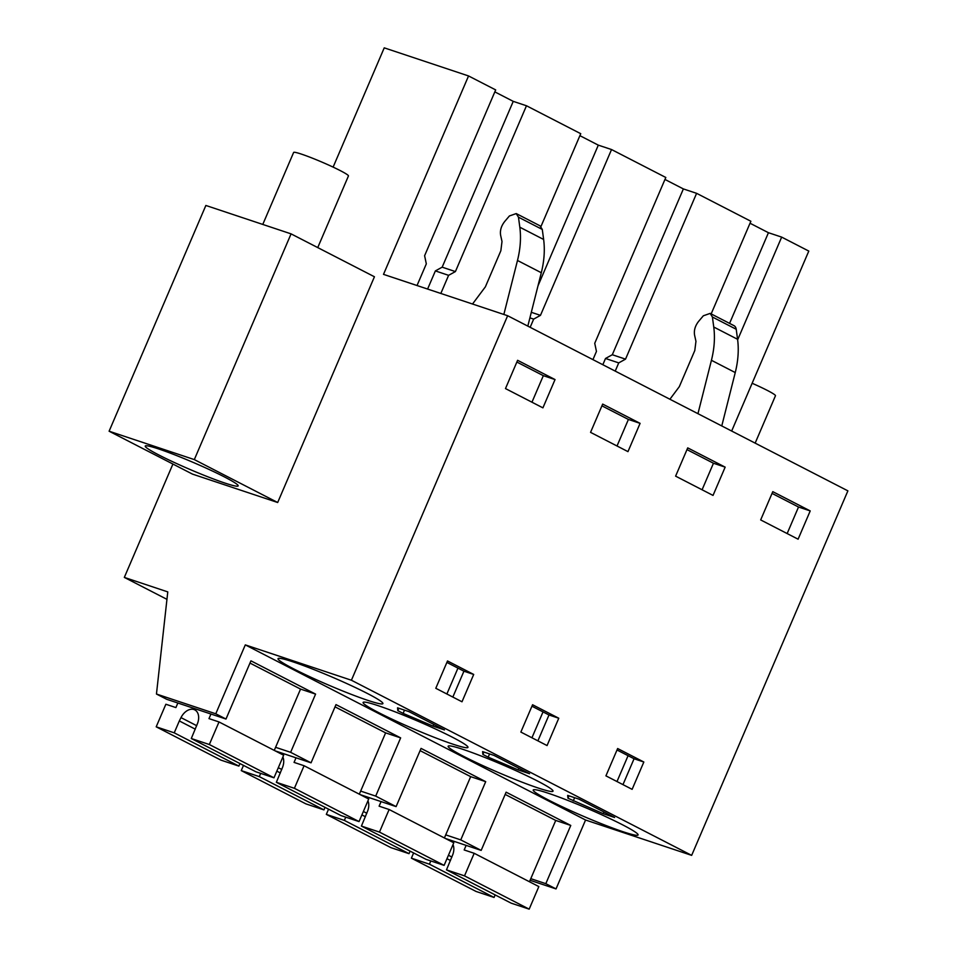 <?xml version="1.0" encoding="UTF-8"?>
<svg xmlns="http://www.w3.org/2000/svg" width="957" height="957" viewBox="0 0 957 957"><rect width="100%" height="100%" fill="white"/><g stroke="black" fill="none" stroke-linecap="round" stroke-linejoin="round"><path stroke-width="1.44" d="M166.949 599.345L124.326 577.406L167.774 591.893L156.458 694.028L166.662 699.28L225.984 719.042L215.768 713.79L245.303 644.886L351.41 680.236L507.641 315.726L383.506 274.36L468.547 75.95L384.236 47.85L333.12 167.116M156.458 694.028L215.768 713.79M530.082 880.284L556.029 888.921L545.813 883.67L570.767 825.448L506.121 792.181L481.168 850.39L460.76 839.887L485.701 781.666L421.056 748.398L396.102 806.607L375.694 796.104L400.648 737.883L335.991 704.615L311.049 762.825L290.629 752.322L315.583 694.1L250.937 660.832L225.984 719.042M556.029 888.921L585.564 820.017L245.303 644.886M124.326 577.406L172.918 464.049M109.11 431.212L192.477 474.11L277.686 502.509L374.438 276.764L291.072 233.867L205.863 205.468L109.11 431.212L194.319 459.599L291.072 233.867M311.049 762.825L275.257 750.898M290.629 752.322L275.592 747.309M335.034 706.852L385.611 732.871L400.648 737.883M375.694 796.104L360.657 791.092M396.102 806.607L360.322 794.681M420.099 750.635L470.665 776.653L485.701 781.666M460.76 839.887L445.711 834.875M481.168 850.39L445.376 838.464M505.164 794.418L555.73 820.436L570.767 825.448M545.813 883.67L530.776 878.658M731.662 431.033L808.797 251.081L781.666 237.109L768.435 232.707L750.025 223.232M507.641 315.726L847.89 490.857L691.66 855.367L351.41 680.236M585.564 820.017L691.66 855.367M367.895 700.392A57.049 4.378 -156.8 0 0 382.896 703.61A57.049 4.378 -156.8 0 0 351.111 685.547A57.049 4.378 -156.8 0 0 293.033 661.873A57.049 4.378 -156.8 0 0 278.032 658.655A57.049 4.378 -156.8 0 0 309.805 676.719A57.049 4.378 -156.8 0 0 367.895 700.392M444.467 729.916L408.914 711.613L397.538 707.821L397.813 710.656L403.112 713.384L433.09 726.124L444.467 729.916M452.948 744.175A57.049 4.378 -156.8 0 0 467.961 747.393A57.049 4.378 -156.8 0 0 436.177 729.33A57.049 4.378 -156.8 0 0 378.099 705.656A57.049 4.378 -156.8 0 0 363.098 702.438A57.049 4.378 -156.8 0 0 394.87 720.501A57.049 4.378 -156.8 0 0 452.948 744.175M529.532 773.699L493.979 755.396L482.603 751.604L482.878 754.439L488.178 757.166L518.156 769.907L529.532 773.699M538.013 787.958A57.049 4.378 -156.8 0 0 553.014 791.176A57.049 4.378 -156.8 0 0 521.242 773.112A57.049 4.378 -156.8 0 0 463.164 749.439A57.049 4.378 -156.8 0 0 448.151 746.221A57.049 4.378 -156.8 0 0 479.935 764.284A57.049 4.378 -156.8 0 0 538.013 787.958M567.944 798.222L603.221 813.689L614.597 817.481L579.045 799.179L567.668 795.387L567.944 798.222L568.972 795.829M548.217 793.221A57.049 4.378 -156.8 0 0 533.216 790.004A57.049 4.378 -156.8 0 0 565.001 808.067A57.049 4.378 -156.8 0 0 623.079 831.741A57.049 4.378 -156.8 0 0 638.08 834.959A57.049 4.378 -156.8 0 0 606.307 816.895A57.049 4.378 -156.8 0 0 548.217 793.221M249.968 663.069L300.546 689.088L315.583 694.1M555.036 379.57L517.605 360.31L505.487 388.578L542.918 407.849L555.036 379.57L543.337 375.67L516.852 362.045M447.505 660.964L473.703 674.446L461.992 701.78L435.794 688.286L447.505 660.964M558.768 718.228L547.057 745.563L520.859 732.069L532.571 704.747L558.768 718.228L548.995 714.975L537.906 740.85M640.089 423.353L602.671 404.093L590.553 432.361L627.971 451.632L640.089 423.353L628.402 419.453L617.026 445.986M643.834 762.011L617.636 748.53L605.925 775.852L632.122 789.346L643.834 762.011L634.06 758.757L622.971 784.632M810.22 510.918L772.789 491.659L760.671 519.926L798.102 539.198L810.22 510.918L798.521 507.019L772.048 493.393M725.155 467.136L687.724 447.876L675.606 476.143L713.037 495.415L725.155 467.136L713.455 463.236L686.982 449.611M417.025 285.533L426.32 263.857L424.609 255.722L495.678 89.91L468.547 75.95M494.841 91.884L513.239 101.358L526.47 105.76L580.743 133.693L540.956 226.522M579.906 135.667L598.304 145.141L611.535 149.543L665.809 177.476L594.74 343.288L596.45 351.422L592.933 359.629M664.959 179.449L683.37 188.924L696.6 193.326L750.874 221.258L711.159 313.908M277.686 502.509L194.319 459.599M204.379 467.327A50.565 3.876 -156.8 0 0 145.225 446.07A50.565 3.876 -156.8 0 0 179.007 464.635A50.565 3.876 -156.8 0 0 238.173 485.905A50.565 3.876 -156.8 0 0 204.379 467.327M737.644 339.819L781.666 237.109M446.883 662.423L463.93 671.192L452.84 697.067M433.09 726.124L433.82 724.437M446.871 693.992L457.96 668.118M403.112 713.384L404.5 710.142M397.813 710.656L398.842 708.264M531.948 706.206L548.995 714.975M518.156 769.907L518.885 768.22M531.936 737.775L543.026 711.9M488.178 757.166L489.565 753.925M482.878 754.439L483.907 752.046M573.243 800.949L574.631 797.707M617.014 749.989L634.06 758.757M603.221 813.689L603.951 812.003M616.99 781.558L628.079 755.683M531.96 402.203L543.337 375.67M473.703 674.446L463.93 671.192M601.917 405.828L628.402 419.453M787.156 533.551L798.521 507.019M702.091 489.769L713.455 463.236M615.219 371.101L618.736 362.894L625.531 359.138L696.6 193.326M602.826 364.725L605.506 358.48L612.301 354.736L683.37 188.924M530.154 327.318L533.671 319.112L540.466 315.355L611.535 149.543M537.99 285.868L598.304 145.141M440.83 293.464L448.606 275.329L455.412 271.573L526.47 105.76M427.6 289.05L435.375 270.915L442.17 267.17L513.239 101.358M729.569 323.382L768.435 232.707M527.821 326.122L541.303 272.733L517.486 260.471L503.849 314.47M517.486 260.471C520.405 248.76 521.182 237.671 519.818 227.204L518.467 217.191L516.206 213.578L509.411 215.959L504.746 221.45C501.193 225.96 499.829 230.625 500.655 235.422L502.006 241.499L500.858 250.722L485.378 286.837L472.507 304.027M541.303 272.733C544.222 261.022 545 249.933 543.636 239.465L542.284 229.441L540.023 225.828L516.206 213.567M669.9 399.248L679.314 386.664L694.794 350.549L695.954 341.326L694.603 335.249C693.777 330.428 695.141 325.775 698.694 321.277L703.347 315.786L710.166 313.394L712.403 317.006L713.755 327.031C715.13 337.498 714.365 348.587 711.434 360.299L697.952 413.687M710.166 313.394L733.983 325.655A7.776 5.252 117.2 0 1 736.22 329.268L737.572 339.292A77.792 52.503 117.2 0 1 735.251 372.56L721.769 425.937M455.412 271.573L442.17 267.17M540.466 315.355L531.314 312.305M625.531 359.138L612.301 354.736M618.736 362.894L605.506 358.48M533.671 319.112L529.903 317.856M448.606 275.329L435.375 270.915M317.748 247.588L348.444 175.944A29.823 2.285 -156.8 0 0 347.283 174.653A29.823 2.285 -156.8 0 0 317.461 160.214A29.823 2.285 -156.8 0 0 293.632 152.45L262.78 224.428M755.157 443.127L775.469 395.743A29.823 2.285 -156.8 0 0 774.297 394.44A29.823 2.285 -156.8 0 0 752.142 383.267M300.546 689.088L274.264 750.396M210.947 714.042L208.985 718.611L219.009 721.949L283.655 755.229L273.977 777.802L255.95 771.797L191.292 738.517L197.644 723.157A12.967 8.745 117.2 0 0 194.809 709.891A12.967 8.745 117.2 0 0 180.993 717.606L179.33 720.944L195.3 729.174M239.968 763.566L238.879 766.102L220.852 760.097L156.194 726.818L165.872 704.244L175.897 707.582L177.858 703.012M219.009 721.949L209.332 744.522L273.977 777.802M209.332 744.522L191.292 738.517M179.33 720.944L174.234 732.835L238.879 766.102M174.234 732.835L156.194 726.818M385.611 732.871L359.33 794.178M296 757.824L294.05 762.394L304.075 765.732L368.72 799.011L359.042 821.584L341.003 815.579L276.358 782.3L282.71 766.94A12.967 8.745 117.2 0 0 282.889 757.023M325.033 807.349L323.945 809.885L305.905 803.88L241.26 770.6L243.497 765.385M304.075 765.732L294.397 788.305L359.042 821.584M294.397 788.305L276.358 782.3M276.836 771.139L280.365 772.957M260.687 773.376L259.299 776.617L323.945 809.885M259.299 776.617L241.26 770.6M470.665 776.653L444.395 837.961M381.065 801.607L379.104 806.177L389.128 809.514L453.785 842.794L444.108 865.367L426.068 859.362L361.423 826.082L367.763 810.723A12.967 8.745 117.2 0 0 367.943 800.806M410.098 851.132L409.01 853.668L390.97 847.663L326.325 814.383L328.562 809.167M389.128 809.514L379.462 832.088L444.108 865.367M379.462 832.088L361.423 826.082M361.902 814.921L365.43 816.74M345.752 817.158L344.364 820.4L409.01 853.668M344.364 820.4L326.325 814.383M555.73 820.436L529.46 881.744M466.131 845.39L464.169 849.96L474.193 853.297L538.839 886.577L529.173 909.15L511.134 903.145L446.488 869.865L452.828 854.505A12.967 8.745 117.2 0 0 453.008 844.588M495.152 894.915L494.075 897.451L476.036 891.446L411.39 858.166L413.627 852.95M474.193 853.297L464.516 875.87L529.173 909.15M464.516 875.87L446.488 869.865M446.967 858.704L450.496 860.522M430.806 860.941L429.418 864.183L494.075 897.451M429.418 864.183L411.39 858.166M543.636 239.465L519.818 227.204M542.284 229.441L518.467 217.191M735.251 372.56L711.434 360.299M713.755 327.031L737.572 339.292M712.403 317.006L736.22 329.268M180.993 717.606L196.723 725.705M278.308 767.693L281.789 769.488M363.373 811.476L366.854 813.271M448.438 855.259L451.919 857.053"/></g></svg>
